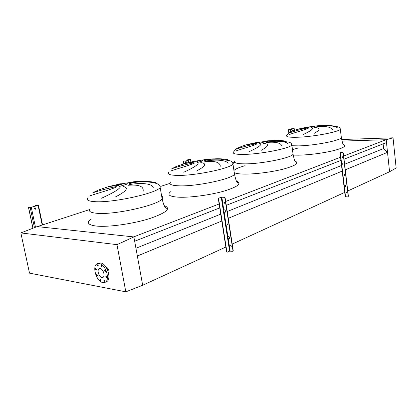 <?xml version="1.0" encoding="UTF-8"?>
<svg xmlns="http://www.w3.org/2000/svg" width="417" height="417" viewBox="0 0 417 417"><rect width="100%" height="100%" fill="white"/><g stroke="black" fill="none" stroke-linecap="round" stroke-linejoin="round"><path stroke-width="0.63" d="M121.43 183.746C118.824 183.907 117.688 184.121 118.016 184.382L121.451 184.642M118.835 185.304L107.977 186.66M108.102 186.654L108.441 186.644M92.162 193.144L92.392 193.003C96.864 191.283 104.818 189.125 116.254 186.524M116.624 186.936C110.046 189.949 95.071 193.926 89.509 196.011M126.711 183.892C126.825 183.459 127.696 183.027 129.327 182.599C133.763 181.447 139.784 181.087 147.389 181.525M194.88 161.181L197.83 161.306M195.651 161.843L184.496 163.579M171.595 168.88C176.537 167.024 183.96 164.986 193.863 162.776M194.484 163.057C189.62 165.434 176.49 168.911 170.636 171.043M202.547 160.628L203.496 159.883C205.701 159.216 209.542 158.882 215.021 158.877M254.985 142.791L259.483 142.468M257.633 142.916L246.265 144.861M235.626 149.359C240.828 147.456 247.75 145.549 256.392 143.646M257.159 143.834C253.505 145.752 241.813 148.843 235.886 150.964M263.763 141.848L263.836 141.426C264.889 141.014 267.427 140.764 271.451 140.67M305.009 127.529L310.295 126.94M308.7 127.321L297.404 129.364M288.423 133.263C293.719 131.355 300.193 129.567 307.845 127.899M308.7 128.024C305.916 129.609 295.382 132.382 289.502 134.467M314.204 126.372L313.85 126.142L319.584 125.6M318.661 125.668L306.438 127.258L299.025 128.91C294.48 129.995 288.965 132.549 288.804 132.914L286.646 135.509C285.827 136.901 289.471 137.48 297.571 137.25C313.376 136.792 339.469 131.814 340.392 129.161C340.063 127.925 339.308 127.164 338.124 126.877L330.671 125.517L318.661 125.668L316.06 126.257M332.573 129.791C330.916 126.94 325.807 125.934 317.243 126.789M317.681 126.476C324.442 125.308 334.689 125.361 337.499 127.904M303.159 134.555C310.686 131.053 313.683 128.806 312.135 127.816M314.288 127.503C320.788 127.738 320.741 129.692 314.147 133.367M286.072 141.17C280.062 140.201 274.636 140.102 269.789 140.868L265.686 141.754M282.064 146.195C280.902 142.838 275.72 141.603 266.51 142.484M267.156 142.088C274.866 140.722 285.713 140.899 288.199 143.886M249.465 151.507C257.951 147.592 261.704 144.975 260.724 143.662M263.085 143.323C269.58 143.782 268.97 146.106 261.256 150.297M227.859 159.675C222.105 158.627 216.532 158.47 211.138 159.221L204.533 160.566M220.322 166.242C219.936 162.229 214.76 160.67 204.81 161.572M205.748 161.066C214.677 159.43 226.165 159.784 228.115 163.36M183.772 172.247C193.478 167.806 198.273 164.71 198.158 162.953M200.765 162.578C207.098 163.36 205.664 166.174 196.48 171.038M155.906 182.552C150.725 181.452 145.33 181.202 139.726 181.807C135.259 182.245 131.595 182.933 128.738 183.881M143.14 191.304C143.964 186.383 138.965 184.377 128.155 185.284M129.515 184.622C140.07 182.62 152.205 183.24 153.263 187.624M101.555 198.211C112.866 193.087 119.137 189.328 120.367 186.936M123.276 186.524C129.166 187.77 126.502 191.273 115.285 197.027M234.755 162.27L233.171 162.786M169.964 183.386L160.748 186.389M89.566 209.589L37.316 226.613L133.643 236.903L219.133 203.981M344.025 159.195L386.293 142.635L385.991 139.721L343.65 156.026M340.559 157.214L225.68 201.458M385.991 139.721L342.029 141.092L386.199 139.711L389.561 171.762L347.768 190.976M340.934 160.404L226.275 205.336M219.743 207.895L134.665 241.229M341.685 139.518L393.043 137.818L396.15 167.994L389.561 171.762L387.523 152.325L383.619 148.551L344.619 164.251M341.539 165.492L227.223 211.513M220.718 214.135L135.947 248.261M383.619 148.551L383.124 143.875M387.523 152.325L345.276 169.834M342.482 170.991L228.271 218.326M221.787 221.015L137.355 256.007L142.687 285.259L133.878 236.929L37.144 226.598L20.85 232.931L29.503 273.14L125.825 291.827L142.687 285.259L225.837 247.031M345 192.247L232.227 244.096M95.389 269.252L96.155 270.101L96.374 269.418L95.608 268.569L95.389 269.252M96.541 275.147L97.312 275.997L97.526 275.319L96.754 274.469L96.541 275.147M100.033 279.791L100.815 280.646L101.029 279.974L100.247 279.119L100.033 279.791M103.864 280.49L104.657 281.355L104.875 280.677L104.083 279.812L103.864 280.49M105.793 276.773L106.585 277.639L106.809 276.956L106.012 276.09L105.793 276.773M104.636 270.795L105.428 271.655L105.657 270.961L104.865 270.101L104.636 270.795M101.081 266.114L101.863 266.969L102.092 266.275L101.31 265.415L101.081 266.114M97.25 265.499L98.021 266.354L98.245 265.66L97.479 264.805L97.25 265.499M99.21 263.554C105.965 264.107 110.786 281.214 104.568 282.471L102.89 282.538C96.103 281.73 91.469 264.821 97.734 263.622L99.21 263.554M98.495 263.315L100.669 262.971C107.424 263.513 112.236 280.589 106.012 281.85L105.251 282.179M101.915 277.513C98.74 277.164 96.551 269.226 99.475 268.657L100.195 268.626C103.359 268.913 105.595 276.898 102.676 277.482L101.915 277.513M105.537 266.411C108.556 268.35 109.661 271.081 108.868 274.61M133.878 236.929L116.974 244.649L125.825 291.827M116.974 244.649L20.85 232.931M393.043 137.818L386.199 139.711M34.491 208.792L35.226 209.365L35.846 208.385L35.111 207.812L34.491 208.792M35.132 207.812L35.633 208.37L35.226 209.365M35.382 209.172L35.096 207.817M34.762 206.227L35.273 205.247L37.858 205.3L31.077 207.332L28.914 207.301L29.18 207.067L28.471 207.327L31.291 207.348L38.072 205.315L38.317 205.086L36.701 204.976L35.273 205.247M35.544 208.964L35.32 207.895M29.18 207.067L29.513 207.061M30.139 207.39L29.388 207.082M35.487 205.263L34.96 206.17M227.583 223.929L227.99 224.888M228.068 224.497L227.844 224.992L227.244 224.435L227.463 223.939L228.068 224.497M230.877 245.405L231.305 246.343M231.372 245.978L231.169 246.447L230.549 245.889L230.752 245.415L231.372 245.978M224.252 202.188L224.627 203.162M224.716 202.745L224.482 203.261L223.893 202.709L224.132 202.193L224.716 202.745M227.661 238.696L229.553 238.712M223.554 212.128L225.441 212.102M227.182 252.129L226.54 251.571L227.354 252.149L229.585 251.123L232.665 251.279L233.212 250.487L225.154 198.018L224.888 198.117L224.174 197.314L224.44 197.215L222.089 197.121L218.795 198.111L221.823 197.22L224.174 197.314M233.212 250.487L232.816 251.18M224.44 197.215L225.154 198.018M232.952 250.607L224.888 198.117M223.767 209.834L224.883 209.897L225.237 210.298L225.477 211.841L225.31 212.201L223.569 212.232L223.21 209.923L223.767 209.834L221.823 197.22M227.88 236.449L228.996 236.554L229.345 236.96L229.433 238.821L227.682 238.816L227.328 236.538L227.88 236.449L224.127 212.144M226.54 251.571L218.378 199.097L218.795 198.111M226.832 251.607L218.67 199.107L218.378 199.097M219.087 198.127L218.67 199.107M189 162.416L188.526 161.546L188.239 162.594M188.614 162.505L188.463 161.567L188.76 162.468M187.379 160.524L187.718 159.753L188.593 159.617L190.355 159.622L185.831 160.993L183.318 161.092L186.05 160.988L190.486 159.659L187.718 159.753M184.33 161.071L183.944 160.946M187.937 159.753L187.587 160.462M293.036 130.834L292.687 130.135L292.515 131.042L292.437 130.438M292.604 130.167L292.802 130.928M291.233 129.426L291.473 128.79L292.202 128.681L293.917 128.613L290.743 129.572L288.397 129.723L290.957 129.562L294.084 128.629L291.473 128.79M291.681 128.78L291.436 129.364M341.997 157.115L342.519 157.543L342.769 157.105L342.242 156.677L341.997 157.115M342.628 157.485L342.169 157.047L342.31 156.667M346.183 192.534L346.736 192.962L346.949 192.555L346.397 192.128L346.183 192.534M346.84 192.899L346.464 192.112M344.098 174.916L344.64 175.343L344.869 174.921L344.327 174.494L344.098 174.916M344.744 175.281L344.395 174.478M342.967 164.83L341.784 164.798L341.622 163.011M340.486 152.622L341.789 152.033L340.011 152.627L342.691 152.586L340.486 152.622M343.936 184.83L344.046 186.623L344.348 186.717L345.469 186.727L345.479 185.184L343.822 184.752L341.466 164.856M341.346 163L341.46 164.83L341.763 164.908L342.873 164.892L342.894 163.323L341.236 162.938L340.017 152.648M346.949 192.685L346.918 192.425M344.869 175.051L344.838 174.791M342.764 157.24L342.732 156.974M342.216 152.591L341.789 152.033M344.213 184.851L344.369 186.592L345.385 186.743M344.051 186.654L345.245 196.735L347.914 196.887L348.383 196.23L343.321 153.211L342.519 152.648M348.383 196.23L348.028 196.824M342.691 152.586L343.321 153.211M348.216 196.313L343.149 153.279M341.559 164.767L341.841 164.83M344.14 186.55L344.421 186.634M90.051 208.875C88.123 211.237 90.416 212.712 96.932 213.29C114.654 215.083 158.898 205.008 162.114 198.779L162.114 198.779C162.984 197.648 162.828 196.715 161.634 195.985M164.147 205.591C171.59 208.344 166.743 212.68 149.609 218.597C132.945 223.861 108.509 227.307 96.572 226.087C88.102 225.06 86.23 222.73 90.958 219.102M126.356 184.345L119.585 186.425M87.888 197.689C85.918 199.884 88.19 201.202 94.701 201.656C112.413 203.074 156.87 193.259 160.175 187.504L162.114 198.779C163.417 204.007 164.413 206.858 165.096 207.332L166.909 208.474C167.717 207.515 166.805 206.582 164.183 205.675M170.36 182.354C168.901 184.392 171.814 185.549 179.112 185.831C196.449 186.587 232.405 178.893 234.479 174.191L234.203 172.346M236.47 181.15C242.199 183.407 238.044 186.727 224.007 191.111C210.371 195.026 190.241 197.726 178.804 197.205C169.427 196.61 166.732 194.765 170.73 191.669M202.516 160.941L197.121 162.599M168.666 172.33C167.175 174.217 170.079 175.244 177.381 175.406C194.718 175.88 230.82 168.359 232.957 164.022C233.598 163.193 233.311 162.526 232.102 162.02M234.818 161.16C233.728 162.911 237.08 163.813 244.878 163.855C261.49 163.98 291.697 157.84 293.057 154.196L292.89 152.966M294.975 161.098C299.557 162.927 295.903 165.533 284.024 168.921C272.489 171.971 255.381 174.202 244.602 174.092C239.718 174.035 236.403 173.608 234.651 172.81M233.927 170.49C235.428 168.953 239.16 167.347 245.113 165.679M263.94 142.072L259.541 143.422M295.012 161.171C296.226 161.608 296.711 162.057 296.471 162.521L295.257 161.588C294.783 161.415 294.048 158.95 293.057 154.196L291.832 144.944C291.462 143.432 290.54 142.515 289.08 142.192L279.025 140.675L269.789 140.868L255.543 142.687L247.672 144.464C242.355 145.726 235.876 148.838 235.902 149.145L233.463 152.08C232.347 153.696 235.694 154.478 243.497 154.415C260.125 154.316 290.43 148.301 291.832 144.944L291.389 143.636M291.936 145.742L298.697 145.872C314.481 145.601 340.496 140.529 341.387 137.646L341.288 136.807M343.233 144.365C347.007 145.846 343.744 147.946 333.438 150.662C321.825 153.326 310.159 154.832 298.447 155.181L293.198 155.093M292.447 149.594L298.916 147.821M314.527 126.528L310.873 127.649M343.269 144.428L344.379 145.387L343.321 144.517C342.91 144.433 342.268 142.145 341.387 137.646L340.152 128.285M42.185 225.029L38.072 205.315M35.481 227.244L31.291 207.348M34.429 227.656L30.18 207.52M32.974 228.219L28.575 207.405M36.498 205.711L36.368 205.075M35.966 205.868L35.82 205.164M230.137 251.034L228.235 238.727M229.585 251.123L227.682 238.816M227.328 236.538L223.569 212.232M223.21 209.923L221.26 197.309M190.861 161.989L190.486 159.659M186.389 163.063L186.05 160.988M185.518 163.297L185.164 161.129M183.918 163.745L183.49 161.144M188.682 160.138L188.593 159.617M188.249 160.264L188.156 159.685M294.308 130.359L294.084 128.629M291.228 131.605L290.957 129.562M290.519 131.944L290.216 129.677M289.007 132.788L288.606 129.755M292.26 129.119L292.202 128.681M291.9 129.228L291.837 128.733M344.124 184.846L341.763 164.908M341.539 163.011L340.314 152.69M345.547 196.84L344.348 186.717M92.882 192.706L98.376 190.032L108.566 186.607L118.016 184.382L129.327 182.599L139.726 181.807C145.111 181.624 150.073 181.989 154.624 182.907L157.506 183.897C159.08 184.319 159.966 185.518 160.175 187.504M171.799 168.76L176.495 166.336L185.471 163.308L193.978 161.353L203.496 159.883L211.138 159.221L220.431 159.169L229.793 160.727C231.56 161.124 232.618 162.218 232.957 164.022L234.479 174.191C235.595 179.133 236.429 181.77 236.992 182.099L238.472 183.157C239.004 182.583 238.352 181.942 236.507 181.228M102.676 277.482L102.999 277.347M97.734 263.622L99.189 263.038M42.539 224.914L38.427 205.164M32.891 228.25L28.481 207.39M191.043 161.952L190.663 159.581M183.761 163.792L183.324 161.124M294.407 130.328L294.183 128.582M288.819 132.908L288.397 129.739M341.831 152.023L341.554 152.028"/></g></svg>
